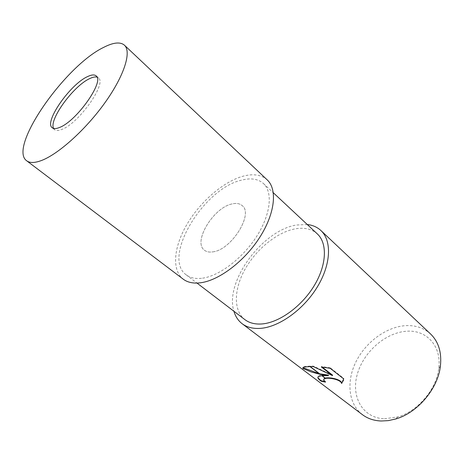 <?xml version="1.0" encoding="UTF-8"?>
<svg xmlns="http://www.w3.org/2000/svg" width="464" height="464" viewBox="0 0 464 464"><rect width="100%" height="100%" fill="white"/><g stroke="black" fill="none" stroke-linecap="round" stroke-linejoin="round"><path stroke-width="0.35" stroke-dasharray="2.32 1.74" d="M213.08 251.836C231.571 249.696 253.883 213.701 242.15 205.581C239.72 203.516 236.408 202.959 232.203 203.911C213.626 207.321 192.543 241.889 204.427 250.2C206.573 251.894 209.455 252.439 213.08 251.836C231.571 249.696 253.883 213.701 242.15 205.581C239.72 203.516 236.408 202.959 232.203 203.911C213.626 207.321 192.543 241.889 204.427 250.2C206.573 251.894 209.455 252.439 213.08 251.836M53.644 128.453L54.601 129.671C56.121 130.865 58.568 130.767 61.95 129.386C79.019 123.256 107.242 82.981 98.385 77.882L97.022 77.14M317.359 233.943C311.669 228.897 304.198 227.215 294.947 228.897C276.909 232.325 256.377 249.133 245.137 269.079C233.885 288.997 233.119 310.532 244.905 319.638M202.571 278.174C219.6 275.86 242.985 258.03 256.853 236.095C270.796 214.159 272.96 192.177 263.471 183.553C258.175 178.895 250.92 177.747 241.698 180.113C203.708 188.297 161.658 257.549 186.25 274.885C190.35 277.988 195.785 279.084 202.571 278.174M384.494 418.783L397.822 416.921C417.849 411.255 436.462 389.244 438.718 368.549C441.896 345.929 426.329 329.597 406.65 331.238C385.555 332.473 363.399 352.066 357.263 374.367C350.848 396.639 362.517 418.041 384.494 418.783M430.598 334.01C423.794 327.851 415.396 325.067 405.408 325.658C386.129 326.963 365.707 342.136 355.969 361.763C346.202 381.356 348.255 403.86 362.413 414.659M307.267 224.501L296.293 225.028C262.166 230.492 224.443 281.961 233.92 311.257M324.771 381.594L325.577 381.721L323.663 379.32M325.577 381.721L325.45 382.145M343.517 380.329L343.807 378.427L330.316 367.848L330.182 368.3M343.807 378.427L343.679 378.873M319.348 373.758L319.708 373.839M328.518 375.132C323.791 374.947 320.554 375.219 318.809 375.956L317.95 376.977M330.316 367.848L321.494 366.537L322.155 367.047M332.584 375.156L313.409 366.137C308.873 366.061 305.724 366.235 303.972 366.67L302.859 367.627M321.494 366.537L321.361 366.978M313.409 366.137L313.275 366.566M267.218 179.887C261.4 174.742 253.419 173.495 243.281 176.14C223.7 181.407 200.697 201.277 187.276 223.822C173.849 246.338 171.315 269.984 183.257 279.189M98.385 77.882L96.123 75.876M263.471 183.553L273.325 192.769M438.718 368.549L440.406 366.067M397.822 416.921L395.653 419.004M318.681 376.379L318.809 375.956M303.839 367.099L303.972 366.67M186.25 274.885L196.98 283.069M54.601 129.671L52.246 127.774"/><path stroke-width="0.7" d="M97.022 77.14C95.236 76.647 92.829 77.117 89.801 78.561C73.625 85.637 48.5 120.031 53.644 128.453M196.98 283.069L244.905 319.638C249.319 322.99 254.956 324.429 261.812 323.959C279.015 322.753 301.519 306.64 314.122 285.824C326.789 265.014 327.567 243.275 317.359 233.943L273.325 192.769M233.92 311.257C235.439 316.506 238.183 320.659 242.15 323.721L362.413 414.659C367.604 418.569 373.839 420.686 381.112 421.005L388.264 420.628L395.653 419.004C417.542 412.844 437.975 388.675 440.406 366.067C441.827 352.42 438.555 341.736 430.598 334.01L320.926 230.55C317.248 227.145 312.695 225.127 307.267 224.501M242.15 323.721C246.894 327.288 252.932 328.843 260.269 328.379C278.928 327.178 303.485 309.714 317.26 287.042C331.11 264.376 331.963 240.712 320.926 230.55M328.39 375.562L320.508 374.448L310.213 366.56L313.275 366.566L332.456 375.591L321.361 366.978L330.182 368.3L343.679 378.873L341.568 383.461C340.878 379.819 330.194 377.551 325.699 378.433L322.08 375.654L328.39 375.562L328.518 375.132L319.708 373.839M325.699 378.433L324.098 378.926L323.721 380.381L325.45 382.145L321.105 381.188C317.857 378.804 317.045 377.203 318.681 376.379L322.08 375.654M325.281 378.114C329.388 376.983 340.97 379.198 341.695 383.032L341.568 383.461M341.695 383.032L343.517 380.329M320.508 374.448L311.158 371.937L302.812 368.404L303.839 367.099L310.213 366.56M302.859 367.627L319.348 373.758M302.946 367.964L302.812 368.404M317.95 376.977C317.985 377.893 319.081 379.158 321.233 380.758L321.105 381.188M321.848 375.678L325.49 378.467M323.663 379.32L325.084 378.16M321.233 380.758L324.771 381.594M322.155 367.047L332.584 375.156L332.456 375.591M309.958 366.566L320.154 374.378M87.568 76.595C70.232 84.204 43.68 122.247 52.246 127.774C53.754 128.957 56.196 128.853 59.566 127.455C76.606 121.255 104.928 80.916 96.123 75.876C94.401 74.455 91.547 74.692 87.568 76.595M26.68 160.782L183.257 279.189C187.659 282.501 193.488 283.684 200.744 282.75C219.199 280.355 244.725 261.023 259.886 237.116C275.123 213.214 277.478 189.277 267.218 179.887L124.422 45.176C120.251 41.673 113.332 42.404 103.663 47.374C64.879 65.923 7.847 147.662 26.68 160.782C29.771 163.113 34.655 163.038 41.337 160.561C58.331 154.274 85.95 129.444 105.137 102.451C124.398 75.446 131.706 51.672 124.422 45.176M341.968 383.084L342.09 382.655M324.098 378.926L324.22 378.502"/></g></svg>
